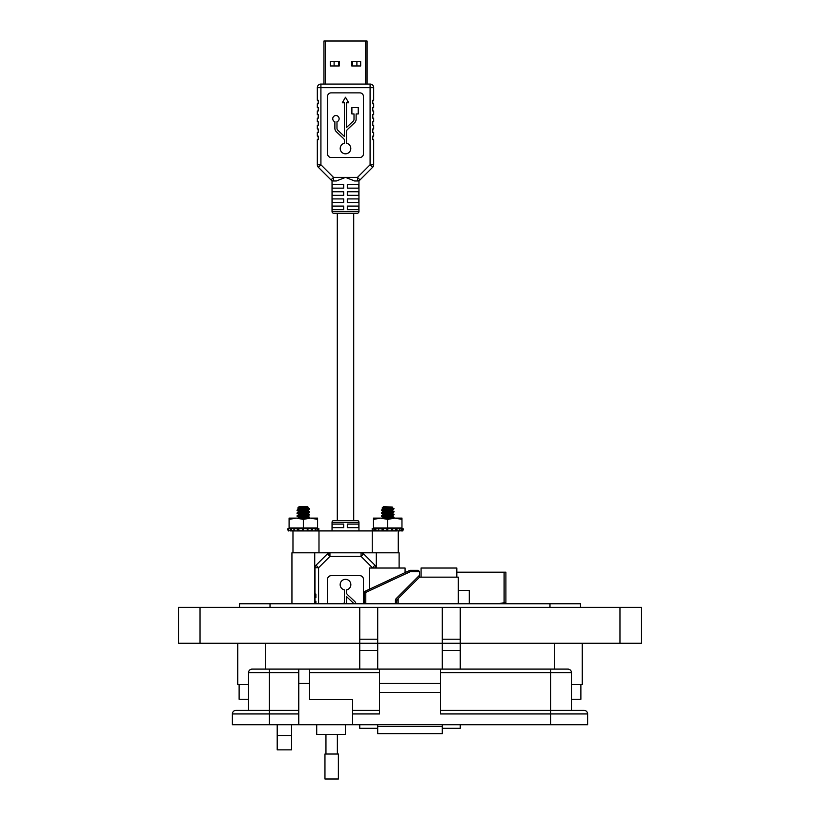 <?xml version="1.0" encoding="UTF-8"?>
<svg xmlns="http://www.w3.org/2000/svg" width="820" height="820" viewBox="0 0 820 820"><rect width="100%" height="100%" fill="white"/><g stroke="black" fill="none" stroke-linecap="round" stroke-linejoin="round"><path stroke-width="1.23" d="M325.335 84.07L325.335 41L323.962 41L323.962 84.07L320.917 84.07L320.917 87.658L370.086 87.658L370.086 164.769L357.469 177.386L360.011 179.928L372.618 167.311A3.587 3.587 0 0 0 373.674 164.769L373.674 139.697L372.772 139.697L372.772 136.11L373.674 136.11L373.674 132.522L372.772 132.522L372.772 128.935L373.674 128.935L373.674 125.347L372.772 125.347L372.772 121.76L373.674 121.76L373.674 118.162L372.772 118.162L372.772 114.574L373.674 114.574L373.674 110.987L372.772 110.987L372.772 107.399L373.674 107.399L373.674 103.812L372.772 103.812L372.772 100.224L373.674 100.224L373.674 87.658L370.086 87.658L370.086 84.07L320.917 84.07A3.587 3.587 0 0 0 317.33 87.658L317.33 100.224L318.221 100.224L318.221 103.812L317.33 103.812L317.33 107.399L318.221 107.399L318.221 110.987L317.33 110.987L317.33 114.574L318.221 114.574L318.221 118.162L317.33 118.162L317.33 121.76L318.221 121.76L318.221 125.347L317.33 125.347L317.33 128.935L318.221 128.935L318.221 132.522L317.33 132.522L317.33 136.11L318.221 136.11L318.221 139.697L317.33 139.697L317.33 164.769A3.587 3.587 180 0 0 318.375 167.311L330.993 179.928A3.587 3.587 0 0 0 333.525 180.974L336.354 180.974L345.497 177.386L333.525 177.386L320.917 164.769L318.375 167.311M325.335 41L365.669 41L365.669 84.07M373.674 87.658A3.587 3.587 0 0 0 370.086 84.07L367.032 84.07L367.032 41L365.669 41M339.255 61.623L339.255 65.959L330.316 65.959L330.316 61.623L339.255 61.623M360.677 61.623L360.677 65.959L351.749 65.959L351.749 61.623L360.677 61.623M353.707 213.272L353.707 520.505M337.297 213.272L337.297 520.505M353.707 184.561L347.29 184.561L358.842 184.561L358.842 188.149L347.29 188.149L347.29 184.561M343.703 184.561L343.703 188.149L332.161 188.149L332.161 184.561L343.703 184.561L337.297 184.561M358.955 530.929L358.955 522.299A1.794 1.794 0 0 0 357.161 520.505L333.832 520.505A1.794 1.794 0 0 0 332.038 522.299L332.038 530.929M343.426 603.766L343.611 603.592A2.665 2.665 0 0 0 344.451 601.665L344.451 589.887A5.33 5.33 0 0 1 345.497 579.33A5.33 5.33 0 0 1 346.553 589.887L346.553 592.604A2.665 2.665 0 0 0 347.383 594.531L354.63 601.398A4.766 4.766 0 0 1 356.003 603.766M363.444 603.766L363.444 579.279A3.587 3.587 0 0 0 359.857 575.691L331.147 575.691A3.587 3.587 0 0 0 327.559 579.279L327.559 603.766M376.011 568.024L376.011 567.747A3.587 3.587 180 0 0 374.955 565.216L363.598 553.859L361.066 556.39L372.413 567.747L374.955 565.216L363.598 553.859A3.587 3.587 0 0 0 361.066 552.803L361.066 556.39L329.937 556.39L327.405 553.859L316.048 565.216L318.58 567.747L329.937 556.39L329.937 552.803A3.587 3.587 0 0 0 327.405 553.859L316.048 565.216A3.587 3.587 0 0 0 314.993 567.747L314.993 594.08L314.993 567.747L318.58 567.747L318.58 603.766M314.993 597.667L314.993 601.255L314.993 597.667L315.895 597.667L315.895 594.08L314.993 594.08M315.895 603.766L315.895 601.255L314.993 601.255M346.553 603.766L346.553 596.642L353.184 602.925A2.665 2.665 0 0 1 353.789 603.766M347.29 524.093L358.842 524.093L358.842 527.68L347.29 527.68L347.29 524.093M332.161 524.093L343.703 524.093L343.703 527.68L332.161 527.68L332.161 524.093M332.038 180.656L332.038 211.478A1.794 1.794 0 0 0 333.832 213.272L357.161 213.272A1.794 1.794 0 0 0 358.955 211.478L358.955 180.656L357.469 180.974A3.587 3.587 0 0 0 360.011 179.928M346.553 143.274A5.33 5.33 0 0 1 345.497 153.822A5.33 5.33 0 0 1 344.451 143.274L344.451 140.548A2.665 2.665 0 0 0 343.611 138.621L336.364 131.753A4.766 4.766 0 0 1 334.878 128.289L334.878 121.739A3.188 3.188 0 0 1 333.361 116.829A3.188 3.188 0 0 1 338.496 116.829A3.188 3.188 0 0 1 336.979 121.739L336.979 128.289A2.665 2.665 0 0 0 337.809 130.226L344.451 136.51L344.451 102.766L342.309 102.766L345.497 97.242L348.695 102.766L346.553 102.766L346.553 127.448L353.184 121.165A2.665 2.665 0 0 0 354.014 119.228L354.014 113.939L351.882 113.939L351.882 107.553L358.258 107.553L358.258 113.939L356.126 113.939L356.126 119.228A4.766 4.766 0 0 1 354.63 122.692L347.383 129.56A2.665 2.665 0 0 0 346.553 131.487L346.553 143.274M354.65 180.974L345.497 177.386L357.469 177.386L357.469 180.974L354.65 180.974M343.703 209.684L332.161 209.684L332.161 206.097L343.703 206.097L343.703 209.684M358.842 209.684L347.29 209.684L347.29 206.097L358.842 206.097L358.842 209.684M343.703 202.509L332.161 202.509L332.161 198.922L343.703 198.922L343.703 202.509M358.842 202.509L347.29 202.509L347.29 198.922L358.842 198.922L358.842 202.509M343.703 195.334L332.161 195.334L332.161 191.747L343.703 191.747L343.703 195.334M358.842 195.334L347.29 195.334L347.29 191.747L358.842 191.747L358.842 195.334M372.618 167.311L370.086 164.769L373.674 164.769M330.993 179.928L333.525 177.386L333.525 180.974M327.559 153.873A3.587 3.587 0 0 0 331.147 157.471L359.857 157.471A3.587 3.587 0 0 0 363.444 153.873L363.444 96.452A3.587 3.587 0 0 0 359.857 92.865L331.147 92.865A3.587 3.587 0 0 0 327.559 96.452L327.559 153.873M352.333 65.959L352.333 61.623M356.895 61.623L356.895 65.959M334.109 65.959L334.109 61.623M338.66 61.623L338.66 65.959M398.264 530.929L398.264 552.803L292.976 552.803L292.976 530.929L291.623 530.929M378.717 528.387L378.614 528.9L383.145 528.674L383.319 530.745L386.886 530.745L386.937 528.674L392.308 528.674L392.257 530.745L395.527 530.745L395.793 528.674L397.034 528.9L396.654 530.929L292.976 530.929M307.674 507.252L307.49 506.586L299.177 506.586L297.752 508.082L300.428 508.338M308.023 507.119L297.732 508.031M307.695 507.293L298.972 508.718L301.34 509.579M307.695 507.344L299.054 508.984L297.096 510.081L301.34 511.075M305.327 509.65L307.613 510.235L309.622 508.718L297.096 510.081M299.29 511.752L303.338 512.285L297.096 512.93L299.054 511.834L307.695 510.142L298.972 511.567L301.34 512.428M305.327 512.5L307.613 513.084L309.57 511.987L303.338 512.643L307.377 513.177M299.29 514.601L303.338 515.134L297.096 515.78L299.054 514.683L307.695 512.992L298.972 514.417L301.34 515.278M305.327 515.349L307.613 515.934L309.57 514.837L297.045 516.2L301.34 516.774M298.029 518.107L307.695 515.841L298.972 517.266L301.207 518.107M306.741 507.354L307.377 507.477M299.29 508.902L303.338 509.435M302.457 508.451L307.736 508.718C311.016 509.076 309.54 509.425 303.338 509.794L307.377 510.327M299.29 517.451L303.338 517.984L301.555 518.107M309.16 508.902L307.069 507.898M303.338 509.794L297.045 510.501M303.338 511.219L309.16 511.752M305.327 511.003L309.57 511.987M303.338 512.643L297.045 513.351L301.34 513.925M303.338 514.068L309.16 514.601M305.327 513.853L309.57 514.837M303.338 516.907L309.16 517.451M305.327 516.702L309.622 517.266L306.393 518.107M309.622 517.266L303.338 517.984M297.506 516.026L303.338 516.559M309.622 514.417L303.338 515.134M297.506 513.177L303.338 513.709M309.622 511.567L303.338 512.285M297.506 510.327L303.338 510.86M392.083 507.344L383.35 509.076L392.401 507.119L383.565 506.586L382.13 508.082L384.816 508.338M392.401 507.119L382.11 508.031M383.668 508.902L387.716 509.435L381.484 510.081L383.432 508.984L385.728 509.579M389.705 509.65L392.001 510.235L394.01 508.718L387.716 509.435M383.668 511.752L387.716 512.285L381.484 512.93L383.432 511.834L392.083 510.142L383.35 511.567L385.728 512.428M389.705 512.5L392.001 513.084L393.948 511.987L387.716 512.643L391.765 513.177M383.668 514.601L387.716 515.134L381.484 515.78L383.432 514.683L392.083 512.992L383.35 514.417L385.728 515.278M389.705 515.349L392.001 515.934L393.948 514.837L387.716 515.493L391.765 516.026M382.417 518.107L392.083 515.841L383.35 517.266L385.595 518.107M391.119 507.354L391.765 507.477M386.845 508.451L392.124 508.718C395.394 509.076 393.928 509.425 387.716 509.794L391.765 510.327M383.668 517.451L387.716 517.984L385.933 518.107M393.549 508.902L391.458 507.898M387.716 509.794L381.423 510.501L385.728 511.075M387.716 511.219L393.549 511.752M389.705 511.003L393.948 511.987M387.716 512.643L381.423 513.351L385.728 513.925M387.716 514.068L393.549 514.601M389.705 513.853L393.948 514.837M387.716 515.493L381.423 516.2L385.728 516.774M387.716 516.907L393.549 517.451M389.705 516.702L394.01 517.266L390.781 518.107M394.01 517.266L387.716 517.984M381.884 516.026L387.716 516.559M394.01 514.417L387.716 515.134M381.884 513.177L387.716 513.709M394.01 511.567L387.716 512.285M381.884 510.327L387.716 510.86M399.114 568.024L399.114 552.803L376.318 552.803L376.318 568.024M314.726 603.766L314.726 552.803L291.94 552.803L291.94 603.766M373.243 530.673L372.618 530.929L372.075 528.9L372.885 528.674C375.047 528.101 375.222 528.101 373.387 528.674L375.724 528.674L376.062 530.745L378.563 530.745M378.881 530.929L378.379 528.674L375.724 528.674M386.937 528.674L383.145 528.674M387.716 518.107L401.964 518.107L401.964 528.039L373.469 528.039L373.469 519.378L380.593 518.107L387.716 518.107M373.469 519.378L373.469 518.107L380.593 518.107L387.716 519.378L394.84 518.107L401.964 519.378M392.329 528.726L392.257 530.755L391.57 530.929L391.642 528.9L395.793 528.674M397.034 528.9L399.719 528.674L399.432 530.929L395.527 530.745M399.453 530.745L401.185 530.745L401.564 528.674C399.176 528.101 398.561 528.101 399.719 528.674L399.032 528.295M401.564 528.674L402.548 528.674M373.315 530.929L374.248 530.745M373.264 530.745L372.618 530.929L373.264 530.745M373.356 530.929L372.854 528.9L373.387 528.674C375.222 528.101 375.047 528.101 372.885 528.674L372.915 528.828M376.062 530.745L374.996 530.929L374.504 528.9M383.319 530.745L382.233 530.929L381.976 528.9M387.85 528.9L387.778 530.929L386.886 530.745M392.257 530.745L391.57 530.929M402.661 528.9L402.118 530.929L401.185 530.745M401.697 530.745L402.815 530.929L403.358 528.9L402.815 530.929L402.169 530.745L402.815 530.929M402.087 530.929L399.371 530.745M392.114 530.745L393.2 530.929M372.075 528.9L372.885 528.674L372.075 528.9L372.618 530.929M387.716 519.378L387.716 528.039M288.527 528.828L287.697 528.9L288.496 528.674C290.669 528.101 290.833 528.101 289.009 528.674L288.476 528.9L288.968 530.929L288.23 530.929L287.697 528.9L288.496 528.674C290.669 528.101 290.833 528.101 289.009 528.674L291.336 528.674L291.684 530.745L294.175 530.745M291.336 528.674L294.339 528.387M298.941 530.745L302.498 530.745L302.549 528.674L298.757 528.674L298.941 530.745L297.855 530.929L297.588 528.9L298.757 528.674M303.338 518.107L317.576 518.107L317.576 528.039L289.091 528.039L289.091 519.378L296.215 518.107L303.338 518.107M289.091 519.378L289.091 518.107L296.215 518.107L303.338 519.378L310.452 518.107L317.576 519.378M302.549 528.674L307.92 528.674L307.869 530.745L307.182 530.929L307.254 528.9L307.92 528.674L315.341 528.674L315.044 530.929M315.075 530.745L316.807 530.745L317.176 528.674C314.798 528.101 314.183 528.101 315.341 528.674L314.654 528.295M317.176 528.674L318.17 528.674M291.684 530.745L289.86 530.745M288.865 530.673L288.23 530.929L288.876 530.745L288.23 530.929L287.697 528.9M297.588 528.9L293.99 528.674L294.493 530.929L297.855 530.929M303.472 528.9L303.4 530.929L302.498 530.745M307.951 528.726L307.869 530.755L307.182 530.929M307.869 530.745L311.139 530.745L311.405 528.674M312.656 528.9L312.276 530.929L311.139 530.745M318.273 528.9L317.74 530.929L316.807 530.745M317.791 530.745L318.437 530.929L318.97 528.9L318.437 530.929L317.791 530.745M314.982 530.745L316.048 530.929M307.726 530.745L308.812 530.929M290.618 530.929L290.116 528.9M303.338 519.378L303.338 528.039M505.899 602.915L505.899 572.186L504.105 572.186L504.105 602.761L505.663 602.874L504.105 603.212L504.987 603.264M499.288 603.766L504.105 603.212L504.105 603.766M504.105 602.761L497.719 603.766M456.812 572.186L504.105 572.186M421.08 577.147L421.08 568.024L456.812 568.024L456.812 577.147M369.338 589.272L369.338 568.024L405.08 568.024L405.08 572.606M395.414 603.766L395.414 600.506A2.737 2.737 0 0 1 396.214 598.569L419.573 575.209L419.573 577.147L458.318 577.147L458.318 603.766M458.318 590.369L469.255 590.369L469.255 603.766M419.573 577.147L398.151 598.569L398.151 603.766M396.777 603.766L396.777 600.506L398.151 598.569M364.418 603.766L364.418 592.429A1.363 1.363 0 0 1 365.207 591.199L409.723 570.433A1.363 1.363 0 0 1 410.307 570.31L418.2 570.31L419.573 571.673L418.2 570.31M419.573 575.209L419.573 571.673L410.307 571.673L409.723 570.433M410.307 570.31L410.307 571.673L365.781 592.429L365.207 591.199M395.414 600.506L396.777 600.506A1.363 1.363 0 0 1 396.788 600.424M397.126 599.594A1.363 1.363 0 0 1 397.177 599.533L396.214 598.569M291.561 749.849L277.201 749.849L277.201 735.489L291.561 735.489L291.561 749.849M377.702 733.695L442.298 733.695L377.702 733.695L377.702 724.716L377.702 728.314L359.755 728.314L359.755 724.716M460.245 724.716L460.245 728.314L442.298 728.314L442.298 724.716L442.298 733.695M248.532 684.526L237.728 684.526L237.728 643.249L237.728 684.526M582.272 684.526L582.272 643.249L582.272 684.526L571.468 684.526M460.245 607.364L460.245 643.249L641.496 643.249L641.496 607.364L442.298 607.364L442.298 643.249L377.702 643.249L377.702 669.099M291.561 724.716L291.561 735.489M277.201 724.716L277.201 735.489M442.298 607.364L377.702 607.364L377.702 643.249L178.504 643.249L178.504 607.364L359.755 607.364L359.755 669.099M460.245 669.099L460.245 643.249L442.298 643.249L442.298 669.099M442.298 643.249L377.702 643.249M377.702 607.364L359.755 607.364M377.702 639.2L359.755 639.2M460.245 639.2L442.298 639.2M641.496 643.249L641.496 607.364M580.478 603.766L580.478 607.364L580.478 603.766L239.522 603.766L239.522 607.364L239.522 603.766M580.878 684.526L580.878 699.245L571.468 699.245M248.532 699.245L239.122 699.245L239.122 684.526M316.704 724.716L316.704 734.412L345.415 734.412L345.415 724.716M587.622 724.716L587.622 713.953L587.622 724.716L352.59 724.716L352.59 699.603L309.529 699.603L309.529 669.099L298.767 669.099L298.767 724.716L232.378 724.716L232.378 713.953L269.339 713.953L269.339 724.716M567.881 669.099A3.587 3.587 0 0 1 571.468 672.687A3.587 3.587 0 0 0 567.881 669.099L252.119 669.099A3.587 3.587 0 0 0 248.532 672.687L248.532 710.366L235.965 710.366L298.767 710.366L269.339 710.366L269.339 713.953L298.767 713.953M352.59 724.716L298.767 724.716M235.965 710.366A3.587 3.587 0 0 0 232.378 713.953M550.661 724.716L550.661 713.953L440.504 713.953L440.504 692.428L379.496 692.428L379.496 713.953L352.59 713.953M440.504 669.099L440.504 692.428M379.496 669.099L379.496 692.428M352.59 710.366L379.496 710.366L352.59 710.366M440.504 683.46L379.496 683.46M550.661 669.099L550.661 710.366L440.504 710.366L584.035 710.366L550.661 710.366L550.661 713.953L587.622 713.953A3.587 3.587 0 0 0 584.035 710.366M440.504 672.687L571.468 672.687L571.468 710.366M331.659 779L338.373 779L338.373 754.021L324.956 754.021L324.956 779L331.659 779M358.955 522.299L332.038 522.299M376.011 567.747L372.413 568.024M332.038 211.478L358.955 211.478M317.33 87.658L320.917 87.658L320.917 164.769L317.33 164.769M372.249 552.803L372.249 530.929M318.99 552.803L318.99 530.929M364.418 592.429L365.781 592.429L365.781 603.766M265.721 669.099L265.721 643.249M554.279 669.099L554.279 643.249M200.039 643.249L200.039 607.364M377.702 650.434L359.755 650.434M460.245 650.434L442.298 650.434M619.961 643.249L619.961 607.364M549.974 603.766L549.974 607.364M270.026 603.766L270.026 607.364M298.767 672.687L269.339 672.687L269.339 710.366M309.529 683.46L298.767 683.46M269.339 669.099L269.339 672.687L248.532 672.687M377.702 726.51L442.298 726.51M309.529 672.687L379.496 672.687M297.752 508.082L299.054 508.81M297.096 510.563L299.054 511.659M297.096 513.412L299.054 514.509M297.096 516.262L299.054 517.358M309.57 517.686L308.822 518.107M309.417 508.574L307.613 507.559M307.613 510.409L309.57 511.506M307.613 513.258L309.57 514.355M307.613 516.108L309.57 517.205M382.13 508.082L383.432 508.81M381.484 510.563L383.432 511.659M381.484 513.412L383.432 514.509M381.484 516.262L383.432 517.358M393.948 517.686L393.2 518.107M393.805 508.574L392.001 507.559M392.001 510.409L393.948 511.506M392.001 513.258L393.948 514.355M392.001 516.108L393.948 517.205M400.191 528.039L402.61 528.695M375.242 528.039L373.305 528.562M400.016 528.849L399.637 530.878M378.491 530.837L378.225 528.808M373.305 530.919L372.813 528.89M315.813 528.039L318.221 528.695M290.854 528.039L288.917 528.562M315.638 528.849L315.259 530.878M294.103 530.837L293.847 528.808M288.917 530.919L288.425 528.89M337.368 754.021L337.368 734.412M325.95 754.021L325.95 734.412"/></g></svg>

